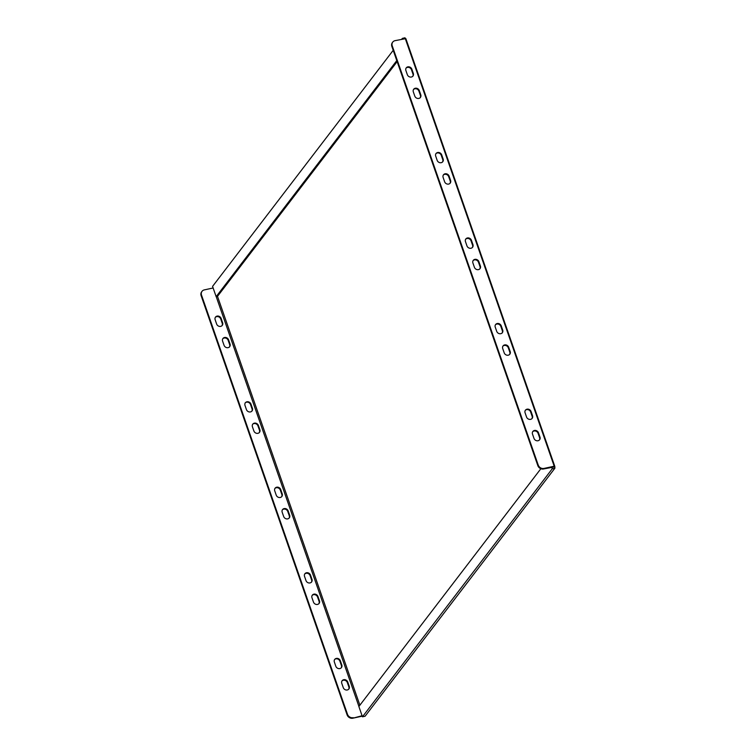 <?xml version="1.0" encoding="UTF-8"?>
<svg xmlns="http://www.w3.org/2000/svg" width="756" height="756" viewBox="0 0 756 756"><rect width="100%" height="100%" fill="white"/><g stroke="black" fill="none" stroke-linecap="round" stroke-linejoin="round"><path stroke-width="1.13" d="M532.507 434.114L533.991 438.395A3.307 2.911 37.4 0 0 539.973 437.091L538.489 432.81A3.307 2.911 37.4 0 0 532.507 434.114M539.387 440.001A3.307 2.911 37.4 0 0 539.567 437.62L538.083 433.339A3.307 2.911 37.4 0 0 532.687 431.733M502.712 348.563L504.205 352.844A3.307 2.911 37.4 0 0 510.187 351.54L508.693 347.259A3.307 2.911 37.4 0 0 502.712 348.563M509.601 354.451A3.307 2.911 37.4 0 0 509.78 352.069L508.287 347.788A3.307 2.911 37.4 0 0 502.891 346.182M472.916 263.012L474.409 267.284A3.307 2.911 37.4 0 0 480.391 265.98L478.898 261.708A3.307 2.911 37.4 0 0 472.916 263.012M479.805 268.9A3.307 2.911 37.4 0 0 479.984 266.518L478.491 262.238A3.307 2.911 37.4 0 0 473.095 260.631M341.211 667.85A3.307 2.911 37.4 0 0 341.391 665.469L339.898 661.198A3.307 2.911 37.4 0 0 334.511 659.582M340.304 660.659A3.307 2.911 37.4 0 0 334.332 661.963L335.815 666.244A3.307 2.911 37.4 0 0 341.797 664.94L340.304 660.659L339.898 661.198M311.415 582.3A3.307 2.911 37.4 0 0 311.595 579.918L310.111 575.637A3.307 2.911 37.4 0 0 304.715 574.031M310.518 575.108A3.307 2.911 37.4 0 0 304.536 576.412L306.029 580.693A3.307 2.911 37.4 0 0 312.001 579.389L310.518 575.108L310.111 575.637M281.629 496.749A3.307 2.911 37.4 0 0 281.808 494.367L280.315 490.086A3.307 2.911 37.4 0 0 274.919 488.48M280.722 489.557A3.307 2.911 37.4 0 0 274.74 490.861L276.233 495.133A3.307 2.911 37.4 0 0 282.215 493.829L280.722 489.557L280.315 490.086M348.658 689.245A3.307 2.911 37.4 0 0 348.837 686.864L347.354 682.583A3.307 2.911 37.4 0 0 341.958 680.976M347.76 682.054A3.307 2.911 37.4 0 0 341.778 683.358L343.262 687.629A3.307 2.911 37.4 0 0 349.244 686.325L347.76 682.054L347.354 682.583M318.871 603.685A3.307 2.911 37.4 0 0 319.051 601.303L317.558 597.032A3.307 2.911 37.4 0 0 312.162 595.416M317.964 596.493A3.307 2.911 37.4 0 0 311.982 597.798L313.475 602.078A3.307 2.911 37.4 0 0 319.457 600.774L317.964 596.493L317.558 597.032M289.075 518.134A3.307 2.911 37.4 0 0 289.255 515.753L287.762 511.472A3.307 2.911 37.4 0 0 282.366 509.865M288.168 510.943A3.307 2.911 37.4 0 0 282.186 512.247L283.68 516.528A3.307 2.911 37.4 0 0 289.661 515.223L288.168 510.943L287.762 511.472M525.061 412.729L526.545 417.01A3.307 2.911 37.4 0 0 532.526 415.705L531.033 411.425A3.307 2.911 37.4 0 0 525.061 412.729M531.94 418.616A3.307 2.911 37.4 0 0 532.12 416.235L530.627 411.954A3.307 2.911 37.4 0 0 525.24 410.347M495.265 327.178L496.758 331.449A3.307 2.911 37.4 0 0 502.731 330.145L501.247 325.874A3.307 2.911 37.4 0 0 495.265 327.178M502.145 333.065A3.307 2.911 37.4 0 0 502.324 330.674L500.841 326.403A3.307 2.911 37.4 0 0 495.445 324.796M465.469 241.618L466.962 245.898A3.307 2.911 37.4 0 0 472.944 244.594L471.451 240.314A3.307 2.911 37.4 0 0 465.469 241.618M472.358 247.505A3.307 2.911 37.4 0 0 472.538 245.124L471.045 240.852A3.307 2.911 37.4 0 0 465.649 239.236M359.884 705.206L217.511 296.352L397.146 61.623M540.861 468.72L358.873 706.52L362.455 716.801L365.101 716.225L554.885 468.219L554.809 466.386L554.195 466.206L405.235 38.443L404.999 37.8L402.353 38.376L402.57 39.019M554.809 466.386L405.849 38.613L395.029 40.663A4.725 4.167 37.4 0 0 392.77 42.071A4.725 4.167 37.4 0 0 392.251 45.87L538.234 465.082A4.725 4.167 37.4 0 0 543.999 468.427L554.195 466.206M543.999 468.427L543.592 468.966L554.422 466.896M449.111 176.148A3.307 2.911 37.4 0 0 443.129 177.452L444.613 181.733A3.307 2.911 37.4 0 0 450.595 180.429L449.111 176.148L448.705 176.687A3.307 2.911 37.4 0 0 443.309 175.071M441.655 154.763A3.307 2.911 37.4 0 0 435.683 156.067L437.166 160.348A3.307 2.911 37.4 0 0 443.148 159.043L441.655 154.763L441.249 155.292A3.307 2.911 37.4 0 0 435.862 153.685M411.869 69.212A3.307 2.911 37.4 0 0 405.887 70.516L407.38 74.787A3.307 2.911 37.4 0 0 413.352 73.483L411.869 69.212L411.462 69.741A3.307 2.911 37.4 0 0 406.066 68.134M419.315 90.597A3.307 2.911 37.4 0 0 413.334 91.901L414.827 96.182A3.307 2.911 37.4 0 0 420.799 94.878L419.315 90.597L418.909 91.126A3.307 2.911 37.4 0 0 413.513 89.52M450.009 183.339A3.307 2.911 37.4 0 0 450.189 180.958L448.705 176.687M442.562 161.954A3.307 2.911 37.4 0 0 442.742 159.573L441.249 155.292M412.767 76.403A3.307 2.911 37.4 0 0 412.946 74.022L411.462 69.741M420.223 97.789A3.307 2.911 37.4 0 0 420.402 95.407L418.909 91.126M543.592 468.966A4.725 4.167 -142.6 0 1 537.828 465.611L538.234 465.082M392.251 45.87L391.844 46.399L537.828 465.611M391.844 46.399A4.725 4.167 -142.6 0 1 392.364 42.601L392.77 42.071M362.228 716.159L352.863 718.2A4.725 4.167 -142.6 0 1 347.099 714.855L201.115 295.643A4.725 4.167 -142.6 0 1 201.635 291.844L202.041 291.306A4.725 4.167 37.4 0 1 204.3 289.898L213.126 287.979M362.086 715.743L352.863 718.2M251.833 411.188A3.307 2.911 37.4 0 0 252.013 408.807L250.52 404.536A3.307 2.911 37.4 0 0 245.133 402.92M259.28 432.583A3.307 2.911 37.4 0 0 259.459 430.202L257.976 425.921A3.307 2.911 37.4 0 0 252.58 424.314M222.037 325.638A3.307 2.911 37.4 0 0 222.217 323.256L220.733 318.975A3.307 2.911 37.4 0 0 215.337 317.369M229.484 347.023A3.307 2.911 37.4 0 0 229.663 344.641L228.18 340.37A3.307 2.911 37.4 0 0 222.784 338.754M358.92 706.463L216.207 296.635M202.041 291.306A4.725 4.167 37.4 0 0 201.521 295.114L201.115 295.643M347.099 714.855L347.505 714.325L201.521 295.114M347.505 714.325A4.725 4.167 37.4 0 0 353.269 717.671M244.953 405.301L246.437 409.582A3.307 2.911 37.4 0 0 252.419 408.278L250.926 404.006A3.307 2.911 37.4 0 0 244.953 405.301M252.4 426.696L253.884 430.967A3.307 2.911 37.4 0 0 259.866 429.673L258.372 425.392A3.307 2.911 37.4 0 0 252.4 426.696M221.139 318.446A3.307 2.911 37.4 0 0 215.158 319.75L216.641 324.031A3.307 2.911 37.4 0 0 222.623 322.727L221.139 318.446L220.733 318.975M228.586 339.841A3.307 2.911 37.4 0 0 222.604 341.145L224.097 345.416A3.307 2.911 37.4 0 0 230.07 344.112L228.586 339.841L228.18 340.37M217.511 296.352L216.15 296.654L212.568 286.382L393.205 50.321M216.15 296.654L396.787 60.593M401.719 39.208L402.353 38.376M551.682 467.199L552.239 468.796L554.885 468.219M362.455 716.801L552.239 468.796M539.567 437.62L539.973 437.091M538.083 433.339L538.489 432.81M509.78 352.069L510.187 351.54M508.287 347.788L508.693 347.259M479.984 266.518L480.391 265.98M478.491 262.238L478.898 261.708M341.391 665.469L341.797 664.94M311.595 579.918L312.001 579.389M281.808 494.367L282.215 493.829M348.837 686.864L349.244 686.325M319.051 601.303L319.457 600.774M289.255 515.753L289.661 515.223M532.12 416.235L532.526 415.705M530.627 411.954L531.033 411.425M502.324 330.674L502.731 330.145M500.841 326.403L501.247 325.874M472.538 245.124L472.944 244.594M471.045 240.852L471.451 240.314M229.663 344.641L230.07 344.112M222.217 323.256L222.623 322.727M420.402 95.407L420.799 94.878M412.946 74.022L413.352 73.483M442.742 159.573L443.148 159.043M259.459 430.202L259.866 429.673M257.976 425.921L258.372 425.392M252.013 408.807L252.419 408.278M250.52 404.536L250.926 404.006M450.189 180.958L450.595 180.429"/></g></svg>
